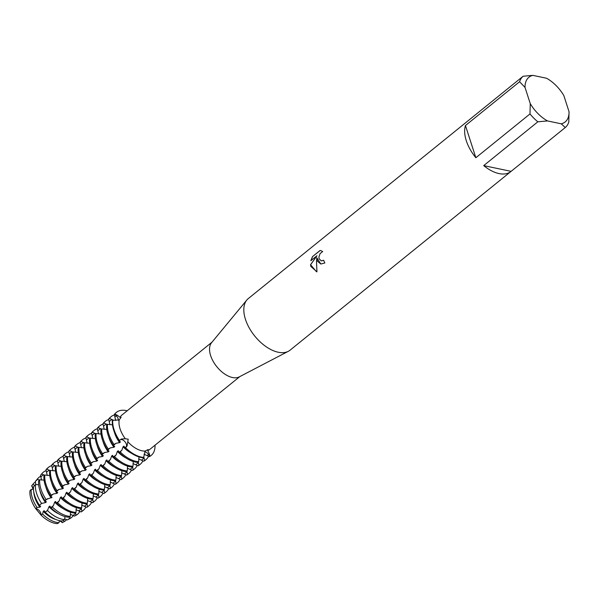 <?xml version="1.0" encoding="UTF-8"?>
<svg xmlns="http://www.w3.org/2000/svg" width="599" height="599" viewBox="0 0 599 599"><rect width="100%" height="100%" fill="white"/><g stroke="black" fill="none" stroke-linecap="round" stroke-linejoin="round"><path stroke-width="0.9" d="M124.974 441.755A4.612 2.583 51 0 0 120.481 439.681L121.275 439.037L125.318 438.76L128.208 439.172L127.085 446.008L125.61 447.79L126.284 446.652A4.612 2.583 51 0 0 124.974 441.755M33.454 489.218L31.223 489.413A24.559 13.77 -129 0 0 32.368 498.061A24.559 13.77 -129 0 0 37.048 507.443L39.826 507.196L40.665 506.522L39.459 505.256L41.556 503.445L45.531 502.583L46.363 501.917L44.918 500.539L46.108 499.514L52.061 497.305L50.481 495.867L51.312 495.193L53.348 493.988L56.927 493.366L57.759 492.692L56.179 491.255L57.01 490.581L59.046 489.383L62.625 488.754L63.457 488.08L61.877 486.643L62.715 485.969L64.752 484.771L68.323 484.142L69.155 483.475L67.582 482.038L68.413 481.364L70.45 480.158L74.021 479.537L74.853 478.863L73.28 477.425L74.111 476.752L76.148 475.546L79.719 474.925L80.558 474.251L78.978 472.813L79.809 472.139L81.846 470.941L85.425 470.312L86.256 469.638L84.676 468.201L85.507 467.527L87.544 466.329L91.123 465.7L91.954 465.034L90.374 463.596L91.205 462.922L93.242 461.717L96.821 461.095L97.652 460.421L96.072 458.984L96.903 458.31L98.94 457.104L102.519 456.483L103.35 455.809L101.77 454.371L102.601 453.698L104.645 452.5L108.217 451.871L109.048 451.197L107.468 449.759L108.307 449.085L110.343 447.887L113.915 447.258L114.746 446.592L113.174 445.154L114.005 444.48L116.041 443.275L119.613 442.654L120.444 441.98L118.872 440.542L120.481 439.681A4.612 2.583 -129 0 1 124.974 441.755A4.612 2.583 -129 0 1 126.284 446.652L125.61 447.79A27.666 15.507 -129 0 0 143.955 457.441A27.666 15.507 -129 0 1 125.61 447.79L125.191 448.127A27.666 15.507 51 0 0 140.952 457.434A27.666 15.507 51 0 0 143.543 457.778L145.205 451.062C148.275 449.34 149.129 449.168 147.743 450.56L149.391 453.832L149.855 456.288L148.545 454.446A4.612 2.583 51 0 0 144.726 451.758A4.612 2.583 -129 0 1 148.545 454.446L149.855 456.288L149.436 456.625L144.015 454.252M147.923 449.669L147.743 450.56A22.133 12.407 -129 0 0 149.832 449.392L239.84 376.576M115.667 420.52L114.342 414.515L114.753 414.179L116.318 415.796A4.612 2.583 -129 0 1 118.31 420.311A4.612 2.583 51 0 0 116.318 415.796L114.753 414.179L117.097 415.092L120.077 417.376L121.14 417.301L119.223 419.899L112.35 420.363A27.666 15.507 51 0 0 113.653 430.045A27.666 15.507 51 0 0 118.872 440.542M32.833 489.346A4.612 2.583 51 0 0 31.62 485.894L32.952 484.306A24.559 13.77 -129 0 1 33.439 483.67L32.129 485.227A24.177 13.552 -129 0 0 31.642 485.871A24.177 13.552 -129 0 1 32.653 484.658M31.62 485.894L33.447 487.863L31.62 485.894M55.819 519.475A22.238 12.467 -129 0 1 43.278 511.336L42.566 514.062L41.046 515.08A24.177 13.552 -129 0 0 57.309 523.631A24.177 13.552 -129 0 1 41.046 515.08L35.73 508.693L41.046 515.08A4.612 2.583 51 0 0 39.482 510.91A4.612 2.583 51 0 0 35.73 508.693A24.177 13.552 -129 0 1 31.073 499.386A24.177 13.552 -129 0 1 29.95 490.813L31.223 489.413M125.318 438.76A22.133 12.407 -129 0 1 120.085 428.869A22.133 12.407 -129 0 1 119.223 419.899M114.065 429.708A27.666 15.507 -129 0 1 112.769 420.026A27.666 15.507 -129 0 0 114.065 429.708A27.666 15.507 -129 0 0 119.283 440.205A27.666 15.507 -129 0 1 114.065 429.708M511.112 171.351L483.7 165.609L537.842 121.814L547.508 120.931L561.285 123.821L565.254 127.55L511.112 171.351A33.2 18.614 -129 0 1 510.925 171.501L290.088 350.16A33.2 18.614 -129 0 1 288.321 351.313L239.211 376.906A22.133 12.407 -129 0 1 210.638 355.611A22.133 12.407 -129 0 1 211.552 342.71L246.833 300.024A33.2 18.614 -129 0 1 248.33 298.542L469.167 119.89A33.2 18.614 -129 0 1 469.361 119.733M120.077 417.376A22.133 12.407 -129 0 1 121.994 414.98L212.001 342.164M288.321 351.313A33.2 18.614 -129 0 1 245.463 319.379A33.2 18.614 -129 0 1 246.833 300.024M317.41 261.171L316.834 257.765L316.504 261.905L316.961 271.826L310.866 266.465L310.522 264.751L316.968 255.751L310.821 260.73L312.491 256.627L320.076 250.487L320.809 250.562L322.689 251.587L320.113 253.534L318.923 257.001L319.102 258.716L321.259 260.909L323.632 260.251A33.2 18.614 51 0 0 324.845 262.968L320.824 264.032L317.41 261.171M519.595 81.734L525.031 87.439L530.257 103.627L529.995 113.937L475.853 157.739A33.2 18.614 -129 0 1 466.299 140.728A33.2 18.614 -129 0 1 465.453 125.535L519.595 81.734A33.2 18.614 -129 0 1 523.122 76.245L468.98 120.04A33.2 18.614 -129 0 1 469.167 119.89M323.655 260.31L321.296 260.917M320.862 250.577L320.158 250.509L312.491 256.627M320.854 264.039L316.834 257.765M312.573 256.642L310.933 260.64M316.968 255.751L310.596 264.765L316.474 271.744M63.509 520.157L64.1 521.677L62.274 522.657L61.143 520.928L62.266 522.657A4.612 2.583 51 0 0 59.361 520.935M155.014 445.199A27.666 15.507 -129 0 1 149.855 456.288A27.666 15.507 -129 0 0 151.262 455.36A27.666 15.507 -129 0 0 155.014 445.199M145.205 451.062A22.133 12.407 -129 0 1 128.044 442.032M114.753 414.179A27.666 15.507 -129 0 1 127.175 410.787A27.666 15.507 -129 0 0 116.461 412.344A27.666 15.507 -129 0 0 114.753 414.179M510.925 171.501A33.2 18.614 -129 0 1 483.7 165.609M565.254 127.55A33.2 18.614 -129 0 0 568.788 122.061L569.05 111.743A28.767 16.128 -129 0 1 561.285 123.821M569.05 111.743L563.824 95.555A28.767 16.128 -129 0 0 546.573 78.252L532.788 75.362L523.122 76.245M525.031 87.439A28.767 16.128 -129 0 1 532.788 75.362M547.508 120.931A28.767 16.128 -129 0 1 530.257 103.627M537.842 121.814A33.2 18.614 -129 0 1 529.995 113.937M475.853 157.739L465.453 125.535M33.439 483.67A24.559 13.77 -129 0 1 35.453 481.978M32.952 484.306L34.697 485.482M57.309 523.638L58.964 522.687A24.559 13.77 -129 0 1 56.613 522.38A24.559 13.77 -129 0 1 42.566 514.062M37.041 507.443L35.723 508.693A24.177 13.552 -129 0 1 31.073 499.386A24.177 13.552 -129 0 1 29.95 490.813M58.837 513.897A22.238 12.467 -129 0 1 48.976 506.724L47.463 510.535L45.232 512.182L44.109 510.662L43.278 511.336M35.865 484.673L35.319 481.506L37.318 479.14A25.839 14.488 -129 0 1 37.804 478.504A25.839 14.488 -129 0 1 40.822 476.265M37.804 478.504L35.798 480.885A25.248 14.159 51 0 0 35.319 481.506M45.232 512.182A25.248 14.159 51 0 0 59.615 520.681A25.248 14.159 51 0 0 61.982 520.995L64.602 519.55L64.977 516.57M41.556 503.445A25.839 14.488 -129 0 1 36.681 493.643A25.839 14.488 -129 0 1 35.468 484.598L33.507 486.837A25.248 14.159 51 0 0 34.697 495.673A25.248 14.159 51 0 0 39.459 505.256M37.318 479.14L39.392 480.106M64.602 519.55A25.839 14.488 -129 0 1 62.184 519.228A25.839 14.488 -129 0 1 47.463 510.535M63.277 508.686A22.238 12.467 -129 0 1 54.674 502.112L53.461 505.563L52.308 506.949L51.042 507.885L49.807 506.05L48.976 506.724M41.563 480.061L40.53 475.344L41.66 474.004A27.12 15.207 -129 0 1 42.17 473.337A27.12 15.207 -129 0 1 46.205 470.657M42.17 473.337L41.032 474.685A26.783 15.02 51 0 0 40.53 475.344M51.042 507.885A26.783 15.02 51 0 0 66.302 516.9A26.783 15.02 51 0 0 68.81 517.229L70.293 516.413L70.592 512.242M46.108 499.514A27.12 15.207 -129 0 1 40.987 489.226A27.12 15.207 -129 0 1 39.714 479.739L38.613 481.004A26.783 15.02 51 0 0 39.863 490.371A26.783 15.02 51 0 0 44.918 500.539M41.66 474.004L44.573 475.202M70.293 516.413A27.12 15.207 -129 0 1 67.754 516.076A27.12 15.207 -129 0 1 52.308 506.949M68.975 504.073A22.238 12.467 -129 0 1 60.379 497.507L59.159 500.959L56.808 503.452L55.512 501.438L54.674 502.112M47.261 475.449L45.951 469.841L46.782 469.167A27.666 15.507 -129 0 1 48.489 467.332A27.666 15.507 -129 0 1 51.784 465.648M48.489 467.332L47.658 468.006A27.666 15.507 51 0 0 45.951 469.841M56.808 503.452A27.666 15.507 51 0 0 72.561 512.759A27.666 15.507 51 0 0 75.152 513.103L75.983 512.437L76.29 507.63M51.312 495.193A27.666 15.507 -129 0 1 46.093 484.696A27.666 15.507 -129 0 1 44.798 475.014L43.967 475.688A27.666 15.507 51 0 0 45.262 485.37A27.666 15.507 51 0 0 50.481 495.867M46.782 469.167L50.271 470.589M75.983 512.437A27.666 15.507 -129 0 1 73.4 512.085A27.666 15.507 -129 0 1 57.639 502.778M74.673 499.469A22.238 12.467 -129 0 1 66.077 492.895L64.857 496.346L62.506 498.84L61.21 496.833L60.379 497.507M52.959 470.836L51.649 465.236L52.48 464.562A27.666 15.507 -129 0 1 54.187 462.72A27.666 15.507 -129 0 1 57.482 461.035M54.187 462.72L53.356 463.394A27.666 15.507 51 0 0 51.649 465.236M62.506 498.84A27.666 15.507 51 0 0 78.267 508.147A27.666 15.507 51 0 0 80.85 508.499L81.689 507.825L81.988 503.025M57.01 490.581A27.666 15.507 -129 0 1 51.791 480.084A27.666 15.507 -129 0 1 50.496 470.41L49.665 471.084A27.666 15.507 51 0 0 50.96 480.757A27.666 15.507 51 0 0 56.179 491.255M52.48 464.562L55.969 465.977M81.689 507.825A27.666 15.507 -129 0 1 79.098 507.48A27.666 15.507 -129 0 1 63.337 498.166M80.371 494.856A22.238 12.467 -129 0 1 71.775 488.282L70.555 491.734L68.204 494.235L66.908 492.221L66.077 492.895M58.665 466.232L57.347 460.624L58.178 459.95A27.666 15.507 -129 0 1 59.885 458.108A27.666 15.507 -129 0 1 63.18 456.431M59.885 458.108L59.054 458.782A27.666 15.507 51 0 0 57.347 460.624M68.204 494.235A27.666 15.507 51 0 0 83.965 503.542A27.666 15.507 51 0 0 86.555 503.886L87.387 503.212L87.686 498.413M62.715 485.969A27.666 15.507 -129 0 1 57.497 475.471A27.666 15.507 -129 0 1 56.194 465.797L55.363 466.471A27.666 15.507 51 0 0 56.658 476.145A27.666 15.507 51 0 0 61.877 486.643M58.178 459.95L61.667 461.372M87.387 503.212A27.666 15.507 -129 0 1 84.796 502.868A27.666 15.507 -129 0 1 69.035 493.561M86.069 490.244A22.238 12.467 -129 0 1 77.473 483.67L76.253 487.122L73.902 489.623L72.606 487.608L71.775 488.282M64.363 461.619L63.045 456.011L63.876 455.337A27.666 15.507 -129 0 1 65.583 453.495A27.666 15.507 -129 0 1 68.878 451.818M65.583 453.495L64.752 454.169A27.666 15.507 51 0 0 63.045 456.011M73.902 489.623A27.666 15.507 51 0 0 89.663 498.93A27.666 15.507 51 0 0 92.253 499.274L93.085 498.6L93.384 493.801M68.413 481.364A27.666 15.507 -129 0 1 63.195 470.866A27.666 15.507 -129 0 1 61.892 461.185L61.061 461.859A27.666 15.507 51 0 0 62.363 471.54A27.666 15.507 51 0 0 67.582 482.038M63.876 455.337L67.365 456.76M93.085 498.6A27.666 15.507 -129 0 1 90.494 498.256A27.666 15.507 -129 0 1 74.733 488.949M91.767 485.632A22.238 12.467 -129 0 1 83.171 479.065L81.951 482.517L79.6 485.01L78.304 482.996L77.473 483.67M70.061 457.007L68.743 451.399L69.581 450.725A27.666 15.507 -129 0 1 71.281 448.891A27.666 15.507 -129 0 1 74.576 447.206M71.281 448.891L70.45 449.564A27.666 15.507 51 0 0 68.743 451.399M79.6 485.01A27.666 15.507 51 0 0 95.361 494.317A27.666 15.507 51 0 0 97.951 494.662L98.783 493.988L99.09 489.188M74.111 476.752A27.666 15.507 -129 0 1 68.892 466.254A27.666 15.507 -129 0 1 67.59 456.573L66.759 457.247A27.666 15.507 51 0 0 68.061 466.928A27.666 15.507 51 0 0 73.28 477.425M69.581 450.725L73.063 452.148M98.783 493.988A27.666 15.507 -129 0 1 96.192 493.643A27.666 15.507 -129 0 1 80.431 484.336M97.465 481.027A22.238 12.467 -129 0 1 88.869 474.453L87.649 477.905L86.136 479.724L85.298 480.398L84.002 478.391L83.171 479.065M75.759 452.395L74.448 446.794L75.279 446.12A27.666 15.507 -129 0 1 76.986 444.278A27.666 15.507 -129 0 1 80.273 442.594M76.986 444.278L76.148 444.952A27.666 15.507 51 0 0 74.448 446.794M85.298 480.398A27.666 15.507 51 0 0 101.059 489.705A27.666 15.507 51 0 0 103.649 490.057L104.481 489.383L104.788 484.584M79.809 472.139A27.666 15.507 -129 0 1 74.59 461.642A27.666 15.507 -129 0 1 73.295 451.968L72.457 452.642A27.666 15.507 51 0 0 73.759 462.316A27.666 15.507 51 0 0 78.978 472.813M75.279 446.12L78.761 447.535M104.481 489.383A27.666 15.507 -129 0 1 101.89 489.039A27.666 15.507 -129 0 1 86.136 479.724M103.17 476.415A22.238 12.467 -129 0 1 94.567 469.841L93.354 473.292L91.003 475.793L89.7 473.779L88.869 474.453M81.457 447.79L80.146 442.182L80.977 441.508A27.666 15.507 -129 0 1 82.684 439.666A27.666 15.507 -129 0 1 85.971 437.989M82.684 439.666L81.853 440.34A27.666 15.507 51 0 0 80.146 442.182M91.003 475.793A27.666 15.507 51 0 0 106.757 485.1A27.666 15.507 51 0 0 109.347 485.445L110.179 484.771L110.486 479.971M85.507 467.527A27.666 15.507 -129 0 1 80.288 457.03A27.666 15.507 -129 0 1 78.993 447.356L78.162 448.03A27.666 15.507 51 0 0 79.457 457.703A27.666 15.507 51 0 0 84.676 468.201M80.977 441.508L84.466 442.931M110.179 484.771A27.666 15.507 -129 0 1 107.588 484.426A27.666 15.507 -129 0 1 91.834 475.119M108.868 471.802A22.238 12.467 -129 0 1 100.273 465.228L99.052 468.68L96.701 471.181L95.406 469.167L94.567 469.841M87.155 443.178L85.844 437.57L86.675 436.896A27.666 15.507 -129 0 1 88.382 435.054A27.666 15.507 -129 0 1 91.677 433.376M88.382 435.054L87.551 435.728A27.666 15.507 51 0 0 85.844 437.57M96.701 471.181A27.666 15.507 51 0 0 112.455 480.488A27.666 15.507 51 0 0 115.045 480.832L115.877 480.158L116.184 475.359M91.205 462.922A27.666 15.507 -129 0 1 85.986 452.425A27.666 15.507 -129 0 1 84.691 442.743L83.86 443.417A27.666 15.507 51 0 0 85.155 453.091A27.666 15.507 51 0 0 90.374 463.596M86.675 436.896L90.164 438.318M115.877 480.158A27.666 15.507 -129 0 1 113.293 479.814A27.666 15.507 -129 0 1 97.532 470.507M114.566 467.19A22.238 12.467 -129 0 1 105.971 460.624L104.75 464.075L102.399 466.569L101.104 464.554L100.273 465.228M92.852 438.565L91.542 432.957L92.373 432.283A27.666 15.507 -129 0 1 94.08 430.449A27.666 15.507 -129 0 1 97.375 428.764M94.08 430.449L93.249 431.123A27.666 15.507 51 0 0 91.542 432.957M102.399 466.569A27.666 15.507 51 0 0 118.16 475.876A27.666 15.507 51 0 0 120.743 476.22L121.575 475.546L121.882 470.747M96.903 458.31A27.666 15.507 -129 0 1 91.684 447.812A27.666 15.507 -129 0 1 90.389 438.131L89.558 438.805A27.666 15.507 51 0 0 90.853 448.486A27.666 15.507 51 0 0 96.072 458.984M92.373 432.283L95.862 433.706M121.575 475.546A27.666 15.507 -129 0 1 118.991 475.202A27.666 15.507 -129 0 1 103.23 465.895M120.264 462.585A22.238 12.467 -129 0 1 111.669 456.011L110.448 459.463L108.097 461.956L106.802 459.95L105.971 460.624M98.558 433.953L97.24 428.352L98.071 427.679A27.666 15.507 -129 0 1 99.778 425.837A27.666 15.507 -129 0 1 103.073 424.152M99.778 425.837L98.947 426.51A27.666 15.507 51 0 0 97.24 428.352M108.097 461.956A27.666 15.507 51 0 0 123.858 471.263A27.666 15.507 51 0 0 126.441 471.615L127.28 470.941L127.58 466.142M102.601 453.698A27.666 15.507 -129 0 1 97.39 443.2A27.666 15.507 -129 0 1 96.087 433.526L95.256 434.2A27.666 15.507 51 0 0 96.551 443.874A27.666 15.507 51 0 0 101.77 454.371M98.071 427.679L101.56 429.094M127.28 470.941A27.666 15.507 -129 0 1 124.689 470.597A27.666 15.507 -129 0 1 108.928 461.282M125.962 457.973A22.238 12.467 -129 0 1 117.367 451.399L116.146 454.851L113.795 457.351L112.5 455.337L111.669 456.011M104.256 429.348L102.938 423.74L103.769 423.066A27.666 15.507 -129 0 1 105.476 421.224A27.666 15.507 -129 0 1 108.771 419.547M105.476 421.224L104.645 421.898A27.666 15.507 51 0 0 102.938 423.74M113.795 457.351A27.666 15.507 51 0 0 129.556 466.658A27.666 15.507 51 0 0 132.147 467.003L132.978 466.329L133.278 461.529M108.307 449.085A27.666 15.507 -129 0 1 103.088 438.588A27.666 15.507 -129 0 1 101.785 428.914L100.954 429.588A27.666 15.507 51 0 0 102.257 439.262A27.666 15.507 51 0 0 107.468 449.759M103.769 423.066L107.258 424.489M132.978 466.329A27.666 15.507 -129 0 1 130.387 465.985A27.666 15.507 -129 0 1 114.626 456.678M131.66 453.361A22.238 12.467 -129 0 1 123.065 446.787L121.844 450.238L119.493 452.739L118.198 450.725L117.367 451.399M109.954 424.736L108.636 419.128L109.475 418.454A27.666 15.507 -129 0 1 111.174 416.612A27.666 15.507 -129 0 1 114.469 414.935M111.174 416.612L110.343 417.286A27.666 15.507 51 0 0 108.636 419.128M119.493 452.739A27.666 15.507 51 0 0 135.254 462.046A27.666 15.507 51 0 0 137.845 462.391L138.676 461.717L138.983 456.917M114.005 444.48A27.666 15.507 -129 0 1 108.786 433.983A27.666 15.507 -129 0 1 107.483 424.302L106.652 424.976A27.666 15.507 51 0 0 107.955 434.649A27.666 15.507 51 0 0 113.174 445.154M109.475 418.454L113.428 420.146M138.676 461.717A27.666 15.507 -129 0 1 136.085 461.372A27.666 15.507 -129 0 1 120.324 452.065M125.191 448.127L123.896 446.113L123.065 446.787M116.258 412.516A27.666 15.507 51 0 0 116.041 412.681A27.666 15.507 51 0 0 114.342 414.515M112.455 424.826L107.483 424.302M106.757 429.431L101.785 428.914M101.059 434.043L96.087 433.526M95.361 438.655L90.389 438.131M89.663 443.267L84.691 442.743M83.965 447.872L78.993 447.356M78.259 452.485L73.295 451.968M72.561 457.097L67.59 456.573M66.863 461.709L61.892 461.185M61.165 466.314L56.194 465.797M55.467 470.926L50.496 470.41M49.769 475.539L44.798 475.014M44.071 480.151L39.714 479.739M38.643 484.718L35.468 484.598M143.962 457.389L144.569 460.556L143.738 461.23L138.691 458.954M138.272 462.046L138.871 465.168L138.04 465.842L132.993 463.566M132.574 466.658L133.173 469.781L132.342 470.455L127.295 468.171M126.876 471.263L127.475 474.393L126.636 475.067L121.597 472.783M121.17 475.876L121.769 478.998L120.938 479.672L115.899 477.396M115.472 480.488L116.071 483.61L115.24 484.284L110.201 482.008M109.774 485.1L110.373 488.222L109.542 488.896L104.496 486.613M104.076 489.705L104.675 492.835L103.844 493.509L98.798 491.225M98.378 494.317L98.977 497.44L98.146 498.113L93.1 495.837M92.68 498.93L93.279 502.052L92.448 502.726L87.402 500.45M86.982 503.542L87.581 506.664L86.743 507.338L81.704 505.054M81.284 508.147L81.876 511.276L81.045 511.95L76.006 509.667M75.579 512.759L76.066 515.275L74.516 516.113L70.308 514.279M69.701 516.735L70.105 518.464L67.358 519.939L64.602 518.891M58.964 522.687L59.473 520.651M149.436 456.625A27.666 15.507 51 0 0 150.843 455.689A27.666 15.507 51 0 0 151.045 455.525M119.613 442.654A22.238 12.467 -129 0 1 114.319 431.924M148.597 456.168A27.666 15.507 -129 0 1 145.976 459.628A27.666 15.507 -129 0 1 144.569 460.556M143.738 461.23A27.666 15.507 51 0 0 145.145 460.302L145.976 459.628M113.915 447.258A22.238 12.467 -129 0 1 108.621 436.536M142.899 460.781A27.666 15.507 -129 0 1 140.278 464.24A27.666 15.507 -129 0 1 138.871 465.168M138.04 465.842A27.666 15.507 51 0 0 139.447 464.914L140.278 464.24M108.217 451.871A22.238 12.467 -129 0 1 102.923 441.141M137.201 465.393A27.666 15.507 -129 0 1 134.58 468.852A27.666 15.507 -129 0 1 133.173 469.781M132.342 470.455A27.666 15.507 51 0 0 133.749 469.526L134.58 468.852M102.519 456.483A22.238 12.467 -129 0 1 97.218 445.753M131.503 470.005A27.666 15.507 -129 0 1 128.882 473.465A27.666 15.507 -129 0 1 127.475 474.393M126.636 475.067A27.666 15.507 51 0 0 128.044 474.131L128.882 473.465M96.821 461.095A22.238 12.467 -129 0 1 91.52 450.366M125.797 474.61A27.666 15.507 -129 0 1 123.177 478.069A27.666 15.507 -129 0 1 121.769 478.998M120.938 479.672A27.666 15.507 51 0 0 122.346 478.743L123.177 478.069M91.123 465.7A22.238 12.467 -129 0 1 85.822 454.978M120.1 479.222A27.666 15.507 -129 0 1 117.479 482.682A27.666 15.507 -129 0 1 116.071 483.61M115.24 484.284A27.666 15.507 51 0 0 116.648 483.356L117.479 482.682M85.425 470.312A22.238 12.467 -129 0 1 80.124 459.583M114.402 483.835A27.666 15.507 -129 0 1 111.781 487.294A27.666 15.507 -129 0 1 110.373 488.222M109.542 488.896A27.666 15.507 51 0 0 110.95 487.968L111.781 487.294M79.719 474.925A22.238 12.467 -129 0 1 74.426 464.195M108.704 488.447A27.666 15.507 -129 0 1 106.083 491.906A27.666 15.507 -129 0 1 104.675 492.835M103.844 493.509A27.666 15.507 51 0 0 105.252 492.58L106.083 491.906M74.021 479.537A22.238 12.467 -129 0 1 68.728 468.807M103.006 493.052A27.666 15.507 -129 0 1 100.385 496.511A27.666 15.507 -129 0 1 98.977 497.44M98.146 498.113A27.666 15.507 51 0 0 99.554 497.185L100.385 496.511M68.323 484.142A22.238 12.467 -129 0 1 63.03 473.42M97.308 497.664A27.666 15.507 -129 0 1 94.687 501.123A27.666 15.507 -129 0 1 93.279 502.052M92.448 502.726A27.666 15.507 51 0 0 93.856 501.797L94.687 501.123M62.625 488.754A22.238 12.467 -129 0 1 57.332 478.024M91.61 502.276A27.666 15.507 -129 0 1 88.989 505.736A27.666 15.507 -129 0 1 87.581 506.664M86.743 507.338A27.666 15.507 51 0 0 88.15 506.41L88.989 505.736M56.927 493.366A22.238 12.467 -129 0 1 51.626 482.637M85.912 506.889A27.666 15.507 -129 0 1 83.283 510.348A27.666 15.507 -129 0 1 81.876 511.276M81.045 511.95A27.666 15.507 51 0 0 82.452 511.022L83.283 510.348M51.229 497.979A22.238 12.467 -129 0 1 45.928 487.249M79.862 511.306A27.12 15.207 -129 0 1 76.088 515.267A27.12 15.207 -129 0 1 76.066 515.275M45.531 502.583A22.238 12.467 -129 0 1 39.908 490.499M73.295 515.454A25.839 14.488 -129 0 1 70.128 518.457A25.839 14.488 -129 0 1 70.105 518.464L67.38 519.925A25.248 14.159 51 0 0 67.402 519.917A25.248 14.159 51 0 1 67.358 519.939M39.826 507.196A22.238 12.467 -129 0 1 33.821 492.288M66.616 519.588A24.559 13.77 -129 0 1 64.16 521.647A24.559 13.77 -129 0 1 64.1 521.677M119.223 440.699L121.275 439.045M115.06 416.814L116.318 415.796A13.74 10.722 -161.3 0 0 117.097 415.092M147.279 455.465L148.545 454.446A13.74 10.909 78.9 0 1 149.391 453.832M125.026 447.67L127.085 446.008M37.789 479.32L35.813 480.922M43.495 474.708L40.972 476.744M49.193 470.103L46.67 472.139M54.891 465.49L52.375 467.527M60.589 460.878L58.073 462.915M66.287 456.266L63.771 458.302M71.985 451.661L69.469 453.698M77.683 447.049L75.167 449.085M83.388 442.436L80.865 444.473M89.086 437.824L86.563 439.861M94.784 433.219L92.268 435.256M100.482 428.607L97.966 430.644M106.18 423.995L103.664 426.031M111.878 419.382L109.362 421.419M144.104 458.04L141.581 460.077M138.399 462.653L135.883 464.689M132.701 467.257L130.185 469.294M127.003 471.87L124.487 473.906M121.305 476.482L118.789 478.519M115.607 481.094L113.091 483.131M109.909 485.699L107.386 487.736M104.211 490.311L101.688 492.348M98.506 494.924L95.99 496.96M92.808 499.536L90.292 501.573M87.11 504.141L84.594 506.177M81.412 508.753L78.896 510.79M75.714 513.365L73.198 515.402M70.016 517.978L68.039 519.573M121.844 450.238L119.328 452.275M116.146 454.851L113.63 456.887M110.448 459.463L107.932 461.5M104.75 464.075L102.234 466.112M99.052 468.68L96.529 470.717M93.354 473.292L90.831 475.329M87.649 477.905L85.133 479.941M81.951 482.517L79.435 484.554M76.253 487.122L73.737 489.158M70.555 491.734L68.039 493.771M64.857 496.346L62.341 498.383M59.159 500.959L56.635 502.995M53.461 505.563L50.937 507.6M47.755 510.176L45.779 511.778M41.952 503.212L39.976 504.807M47.65 498.6L45.135 500.637M53.348 493.988L50.833 496.024M59.046 489.383L56.531 491.42M64.752 484.771L62.229 486.807M70.45 480.158L67.927 482.195M76.148 475.546L73.632 477.583M81.846 470.941L79.33 472.978M87.544 466.329L85.028 468.366M93.242 461.717L90.726 463.753M98.94 457.104L96.424 459.141M104.645 452.5L102.122 454.536M110.343 447.887L107.82 449.924M116.041 443.275L113.525 445.312M150.843 455.689L151.262 455.36M116.041 412.681L116.461 412.344M74.538 516.098L76.088 515.267"/></g></svg>
